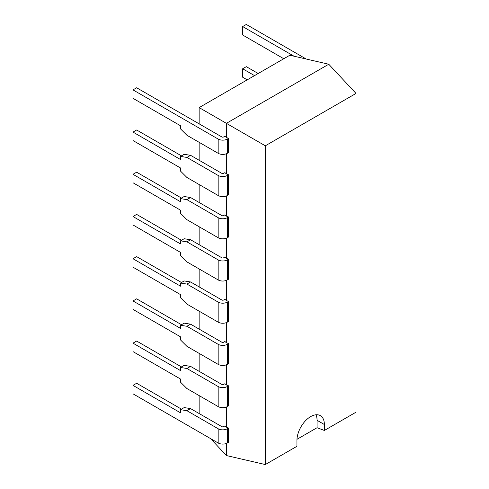 <?xml version="1.0" encoding="UTF-8"?>
<svg xmlns="http://www.w3.org/2000/svg" width="489" height="489" viewBox="0 0 489 489"><rect width="100%" height="100%" fill="white"/><g stroke="black" fill="none" stroke-linecap="round" stroke-linejoin="round"><path stroke-width="0.73" d="M296.982 439.311L317.061 427.722L317.061 420.308L324.372 424.525A19.389 11.192 120 0 0 320.356 415.65A19.389 11.192 120 0 0 310.662 416.61A19.389 11.192 120 0 0 296.951 440.357L296.951 446.286L265.313 464.55L226.395 455.552L226.395 443.431M324.372 424.525L324.372 430.454L356.01 412.19L356.01 93.442L328.761 64.236L289.836 55.239L199.145 107.598L226.395 123.332L226.395 137.476L228.546 138.344L228.546 152.592L227.312 153.308A6.461 3.729 0 0 1 218.173 153.308L186.914 135.257L180.514 128.876L180.514 125.759L132.99 98.32L132.99 89.878L136.645 87.769L221.829 136.944A1.29 0.746 0 0 0 223.656 136.944L224.891 136.235L226.395 137.476M226.395 153.742L226.395 173.882L224.891 172.641L223.656 173.357A1.29 0.746 180 0 1 221.829 173.357L190.569 155.313L184.17 154.304L180.514 156.419L180.514 159.53L132.99 132.091L132.99 140.539L180.514 167.971L180.514 171.089L186.914 177.47L218.173 195.521A6.461 3.729 0 0 0 227.312 195.521L228.546 194.805L228.546 174.75L226.395 173.882M226.395 195.955L226.395 216.095L224.891 214.854L223.656 215.57A1.29 0.746 180 0 1 221.829 215.57L190.569 197.525L184.17 196.517L180.514 198.632L180.514 201.743L132.99 174.304L132.99 182.752L180.514 210.191L180.514 213.302L186.914 219.683L218.173 237.733A6.461 3.729 0 0 0 227.312 237.733L228.546 237.018L228.546 216.969L226.395 216.095M226.395 238.167L226.395 258.308L224.891 257.067L223.656 257.782A1.29 0.746 180 0 1 221.829 257.782L190.569 239.738L184.17 238.73L180.514 240.845L180.514 243.956L132.99 216.523L132.99 224.964L180.514 252.403L180.514 255.515L186.914 261.896L218.173 279.946A6.461 3.729 0 0 0 227.312 279.946L228.546 279.231L228.546 259.182L226.395 258.308M226.395 280.386L226.395 300.527L224.891 299.28L223.656 299.995A1.29 0.746 180 0 1 221.829 299.995L190.569 281.951L184.17 280.943L180.514 283.058L180.514 286.169L132.99 258.736L132.99 267.177L180.514 294.616L180.514 297.728L186.914 304.115L218.173 322.159A6.461 3.729 0 0 0 227.312 322.159L228.546 321.444L228.546 301.395L226.395 300.527M226.395 322.599L226.395 342.74L224.891 341.499L223.656 342.208A1.29 0.746 180 0 1 221.829 342.208L190.569 324.164L184.17 323.162L180.514 325.271L180.514 328.388L132.99 300.949L132.99 309.39L180.514 336.829L180.514 339.941L186.914 346.328L218.173 364.372A6.461 3.729 0 0 0 227.312 364.372L228.546 363.657L228.546 343.608L226.395 342.74M226.395 364.812L226.395 384.953L224.891 383.712L223.656 384.421A1.29 0.746 180 0 1 221.829 384.421L190.569 366.377L184.17 365.375L180.514 367.483L180.514 370.601L132.99 343.162L132.99 351.603L180.514 379.042L180.514 382.16L186.914 388.541L218.173 406.585A6.461 3.729 0 0 0 227.312 406.585L228.546 405.87L228.546 385.821L226.395 384.953M226.395 407.025L226.395 427.166L224.891 425.925L223.656 426.634A1.29 0.746 180 0 1 221.829 426.634L190.569 408.59L184.17 407.588L180.514 409.696L180.514 412.814L132.99 385.375L132.99 393.816L218.173 442.997A6.461 3.729 0 0 0 227.312 442.997L228.546 442.282L228.546 428.034L226.395 427.166M199.145 107.598L199.145 123.851M199.145 142.323L199.145 160.264M199.145 184.536L199.145 202.477M199.145 226.749L199.145 244.689M199.145 268.962L199.145 286.902M199.145 311.175L199.145 329.115M199.145 353.388L199.145 371.328M199.145 395.601L199.145 413.541M210.6 438.621L226.395 455.552M328.761 64.236L226.395 123.332L265.313 145.801L265.313 464.55M324.372 430.454L317.061 427.722M356.01 93.442L265.313 145.801M317.061 420.308A19.389 11.192 120 0 0 315.986 414.782M180.514 367.483L186.914 368.486L218.173 386.536A6.461 3.729 0 0 0 227.312 386.536L228.546 385.821M132.99 343.162L136.645 341.047L181.474 366.933M186.914 368.486L190.569 366.377M180.514 325.271L186.914 326.273L218.173 344.323A6.461 3.729 0 0 0 227.312 344.323L228.546 343.608M132.99 300.949L136.645 298.834L181.474 324.714M186.914 326.273L190.569 324.164M180.514 283.058L186.914 284.06L218.173 302.104A6.461 3.729 0 0 0 227.312 302.104L228.546 301.395M132.99 258.736L136.645 256.621L181.474 282.501M186.914 284.06L190.569 281.951M180.514 240.845L186.914 241.847L218.173 259.891A6.461 3.729 0 0 0 227.312 259.891L228.546 259.182M132.99 216.523L136.645 214.408L181.474 240.288M186.914 241.847L190.569 239.738M180.514 198.632L186.914 199.634L218.173 217.678A6.461 3.729 0 0 0 227.312 217.678L228.546 216.969M132.99 174.304L136.645 172.195L181.474 198.076M186.914 199.634L190.569 197.525M180.514 156.419L186.914 157.421L218.173 175.465A6.461 3.729 0 0 0 227.312 175.465L228.546 174.75M132.99 132.091L136.645 129.982L181.474 155.863M186.914 157.421L190.569 155.313M254.531 75.624L242.666 68.772L246.322 66.663L258.186 73.515M242.666 68.772L242.666 77.219L247.22 79.848M180.514 409.696L186.914 410.699L218.173 428.749A6.461 3.729 0 0 0 227.312 428.749L228.546 428.034M132.99 385.375L136.645 383.266L181.474 409.146M186.914 410.699L190.569 408.59M294.005 56.198L242.666 26.559L246.322 24.45L306.2 59.022M242.666 26.559L242.666 35.006L283.779 58.741M228.546 138.344L227.312 139.059A6.461 3.729 180 0 1 218.173 139.059L132.99 89.878M227.312 386.536L227.312 406.585M218.173 386.536L218.173 406.585M227.312 344.323L227.312 364.372M218.173 344.323L218.173 364.372M227.312 302.104L227.312 322.159M218.173 302.104L218.173 322.159M227.312 259.891L227.312 279.946M218.173 259.891L218.173 279.946M227.312 217.678L227.312 237.733M218.173 217.678L218.173 237.733M227.312 175.465L227.312 195.521M218.173 175.465L218.173 195.521M218.173 428.749L218.173 442.997M227.312 428.749L227.312 442.997M227.312 139.059L227.312 153.308M218.173 139.059L218.173 153.308"/></g></svg>
